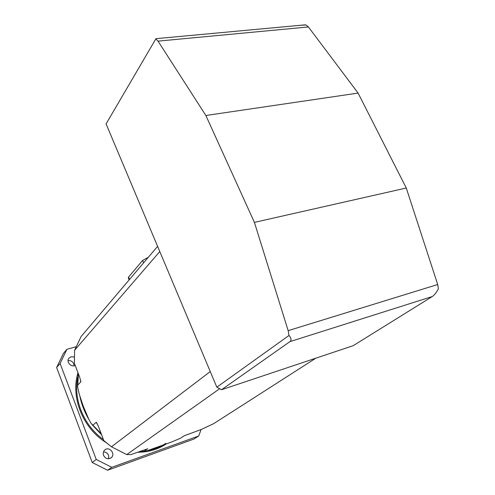 <?xml version="1.0" encoding="UTF-8"?>
<svg xmlns="http://www.w3.org/2000/svg" width="495" height="495" viewBox="0 0 495 495"><rect width="100%" height="100%" fill="white"/><g stroke="black" fill="none" stroke-linecap="round" stroke-linejoin="round"><path stroke-width="0.74" d="M254.411 222.385L205.871 115.502L158.035 41.135L155.826 38.907L106.097 123.892L216.829 387.183L289.012 335.468L288.17 330.654L254.411 222.385L406.277 188.02L437.704 284.52L438.366 288.845C436.398 292.588 434.363 295.156 432.259 296.548L289.946 341.618L221.568 389.726L353.232 345.665L432.259 296.548M300.149 25.319L306.021 24.973L308.397 26.953L358.102 93.085L406.277 188.02M358.102 93.085L205.871 115.502M106.097 123.892L155.826 38.907M289.946 341.618C291.666 340.275 291.351 338.227 289.012 335.468M221.568 389.726L216.829 387.183M78.414 373.886L77.635 386.979L79.089 393.599L83.055 405.671L88.537 418.665L90.981 423.225L101.159 433.626M140.809 451.075L144.472 451.397L149.038 450.073L171.654 441.986L180.434 438.254L184.264 435.742L200.865 429.648L213.654 423.671L315.835 358.182M97.082 423.33L96.228 422.272L93.085 425.007M144.181 451.217L147.541 448.761M77.876 384.9L80.834 381.824L80.803 380.822M88.883 419.383L88.679 419.055C84.422 411.716 81.483 404.087 79.856 396.161M60.099 363.466L56.628 367.531L63.397 353.486L66.912 349.297L60.099 363.466L96.234 459.465L111.765 467.317L107.588 470.25L92.231 462.503L96.234 459.465M75.883 346.803L66.912 349.297M56.628 367.531L92.231 462.503M111.765 467.317L198.736 435.971L193.811 439.096L107.588 470.25M103.585 455.4C102.917 453.364 103.257 451.619 104.606 450.147C108.782 445.692 115.935 453.599 111.356 457.621C108.201 459.663 105.614 458.921 103.585 455.4M75.184 365.397C71.193 367.637 66.014 361.907 68.811 358.349L71.088 356.753L74.417 357.037M198.736 435.971L201.075 429.555M159.78 251.54L74.584 350.293L81.155 336.452L157.602 246.362M96.228 422.272L98.171 425.768L103.82 440.612L111.474 446.799L210.257 371.559M111.474 446.799L126.739 454.589L131.088 454.54L147.764 448.761M219.687 388.717L126.739 454.589M74.584 350.293L74.38 363.287L79.825 377.58L80.834 381.824M68.062 360.552C71.701 360.434 73.693 362.173 74.04 365.774M103.523 451.855C107.57 452.393 109.247 454.713 108.547 458.809M143.593 262.87L142.591 260.438L128.576 277.082L128.366 278.017L129.139 279.91M142.591 260.438L148.246 257.388M288.17 330.654L437.704 284.52M308.397 26.953L158.035 41.135M77.802 377.048C72.994 399.044 83.562 425.446 103.436 439.616M140.048 451.347L141.056 451.304M147.405 450.592C154.131 449.392 160.262 446.991 165.8 443.396M165.936 444.151C157.559 449.565 148.092 452.263 137.542 452.238M106.258 442.685C82.659 428.169 70.42 396.996 78 372.785M129.535 279.434L128.576 277.082M305.18 24.849L155.937 38.672M111.356 457.621L110.465 458.271M91.959 424.524L101.599 434.783M140.295 451.254L144.014 451.397M77.591 386.249L78.26 373.471"/></g></svg>
